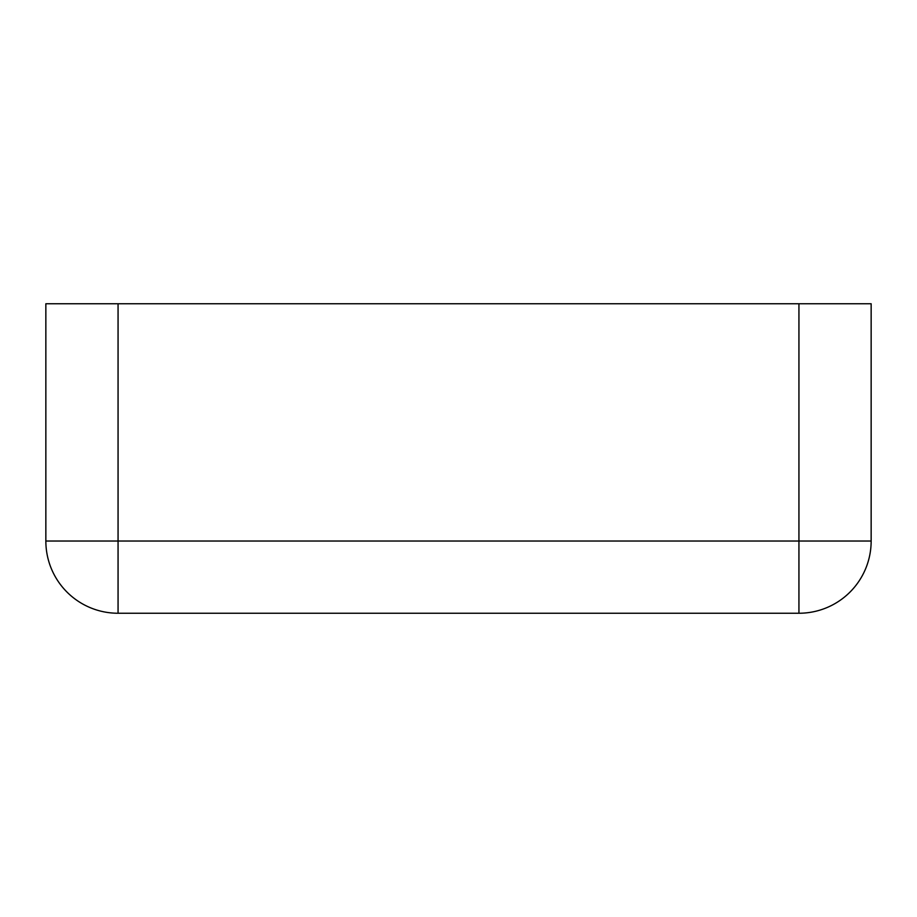 <?xml version="1.0" encoding="UTF-8"?>
<svg xmlns="http://www.w3.org/2000/svg" width="917" height="917" viewBox="0 0 917 917"><rect width="100%" height="100%" fill="white"/><g stroke="black" fill="none" stroke-linecap="round" stroke-linejoin="round"><path stroke-width="1.38" d="M798.936 613.244A72.214 72.214 0 0 0 871.15 541.03L871.15 303.756L798.936 303.756L798.936 613.244L118.064 613.244L118.064 541.03L45.85 541.03A72.214 72.214 0 0 0 118.064 613.244M871.15 541.03L118.064 541.03L118.064 303.756L45.85 303.756L45.85 541.03M118.064 303.756L798.936 303.756"/></g></svg>
